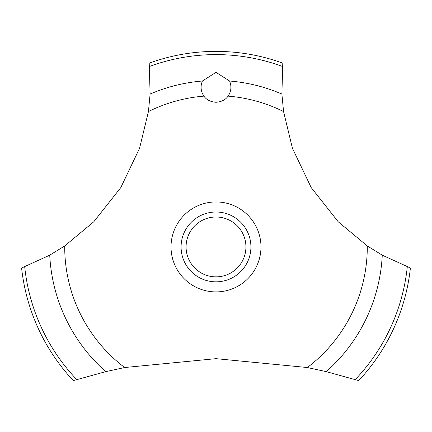 <?xml version="1.0" encoding="UTF-8"?>
<svg xmlns="http://www.w3.org/2000/svg" width="432" height="432" viewBox="0 0 432 432"><rect width="100%" height="100%" fill="white"/><g stroke="black" fill="none" stroke-linecap="round" stroke-linejoin="round"><path stroke-width="0.65" d="M64.719 245.938L49.734 255.166L21.6 267.991A195.539 195.539 0 0 0 73.3 380.614L105.737 371.644L124.67 367.529L216 358.663L307.33 367.529L326.268 371.644L358.7 380.614A195.539 195.539 0 0 0 410.4 267.991L382.266 255.166L367.281 245.938L338.267 221.821L311.218 187.607L292.426 148.246L283.57 111.575L281.891 94.046L282.782 63.148A195.539 195.539 0 0 0 149.218 63.148L150.109 94.052L148.43 111.575L139.574 148.246L120.782 187.607L93.733 221.821L64.719 245.938A151.281 151.281 0 0 0 64.719 246.926A151.281 151.281 0 0 0 124.67 367.529M216 72.338L229.576 81.011C231.752 86.308 231.255 91.346 228.085 96.131C225.607 99.787 221.578 101.833 216 102.271C210.422 101.833 206.393 99.787 203.915 96.131C200.745 91.341 200.248 86.297 202.424 81.005L216 72.338M186.073 246.926A29.927 29.927 0 0 0 216 276.858A29.927 29.927 0 0 0 245.927 246.926A29.927 29.927 0 0 0 216 216.999A29.927 29.927 0 0 0 186.073 246.926M250.916 246.926A34.916 34.916 0 0 1 216 281.842A34.916 34.916 0 0 1 181.084 246.926A34.916 34.916 0 0 1 216 212.009A34.916 34.916 0 0 1 250.916 246.926M228.085 96.131A151.281 151.281 0 0 1 283.57 111.575M367.281 245.938A151.281 151.281 0 0 1 367.281 246.926A151.281 151.281 0 0 1 307.33 367.529M148.43 111.575A151.281 151.281 0 0 1 203.915 96.131M216 291.908A44.982 44.982 0 0 1 171.018 246.926A44.982 44.982 0 0 1 216 201.944A44.982 44.982 0 0 1 260.982 246.926A44.982 44.982 0 0 1 216 291.908M229.576 81.011A166.471 166.471 0 0 1 281.891 94.052M149.548 66.447A192.326 192.326 0 0 1 282.452 66.447M150.109 94.052A166.471 166.471 0 0 1 202.424 81.011M407.295 266.83A192.326 192.326 0 0 1 355.288 379.55M382.266 255.166A166.471 166.471 0 0 1 326.263 371.644M105.737 371.644A166.471 166.471 0 0 1 49.734 255.166M76.712 379.55A192.326 192.326 0 0 1 24.705 266.83"/></g></svg>
